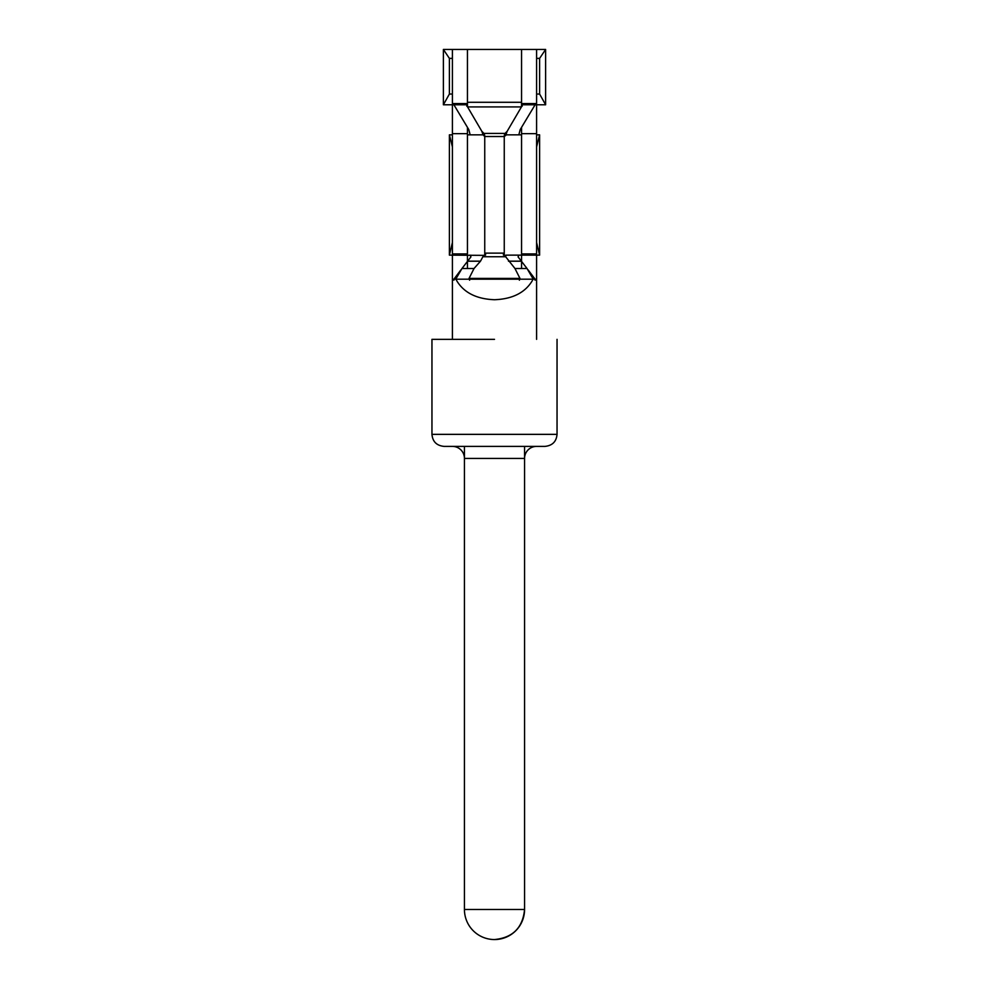<?xml version="1.0" encoding="UTF-8"?>
<svg xmlns="http://www.w3.org/2000/svg" width="989" height="989" viewBox="0 0 989 989"><rect width="100%" height="100%" fill="white"/><g stroke="black" fill="none" stroke-linecap="round" stroke-linejoin="round"><path stroke-width="1.48" d="M452.406 134.85L449.389 134.85L449.389 255.137L483.609 255.36L480.53 261.145L474.04 268.501L461.974 268.501L456.213 278.391L456.411 280.196C463.581 292.521 476.29 299.037 494.5 299.729C512.71 299.037 525.419 292.521 532.589 280.196L532.787 278.391L527.026 268.501L514.96 268.501L505.651 256.744L506.047 255.137L526.618 255.137L526.964 253.938M494.5 339.338L431.958 339.338L431.958 434.356C432.601 441.601 436.606 445.606 443.987 446.385L494.5 446.385L443.987 446.385C436.606 445.606 432.601 441.601 431.958 434.356L494.5 434.356L431.958 434.356L431.958 339.338L494.5 339.338M545.013 446.385L494.5 446.385L545.013 446.385C552.394 445.606 556.399 441.601 557.042 434.356L494.5 434.356L557.042 434.356C556.399 441.601 552.394 445.606 545.013 446.385M536.594 446.385A12.029 12.029 90 0 0 524.566 458.414L464.434 458.414A12.029 12.029 -90 0 0 452.406 446.385M524.566 446.385L524.566 909.484L464.434 909.484A30.066 30.066 0 0 0 494.5 939.55A30.066 30.066 90 0 0 524.566 909.484C522.785 927.744 512.759 937.77 494.5 939.55A30.066 30.066 -90 0 1 464.434 909.484L464.434 458.414M494.5 939.55A30.066 30.066 0 0 0 524.566 909.484L524.566 458.414M469.614 280.196L469.046 278.391L519.954 278.391L514.96 268.501M519.954 278.391L519.386 280.196M474.04 268.501L469.046 278.391M461.974 268.501L470.949 256.868L469.973 255.137M527.026 268.501L518.051 256.856L519.027 255.137M470.158 134.85L468.823 129.646L453.902 104.785M518.842 134.85L520.177 129.646L535.098 104.785M523.873 103.573L523.873 104.785L533.256 104.785L533.578 103.573M536.594 94.042L539.611 94.042L545.619 104.785L533.256 104.785M452.406 94.042L449.389 94.042L443.381 104.785L465.127 104.785L465.127 103.573M455.744 104.785L455.422 103.573M483.609 255.36L484.746 255.137L484.746 136.519L483.102 134.85L467.438 134.85M483.102 134.85L481.804 131.24L465.596 103.573M481.804 131.24L483.955 133.428L505.045 133.428L507.196 131.24L505.898 134.85M523.404 103.573L507.196 131.24M449.389 94.042L449.389 58.376L452.406 58.376M449.389 58.376L443.381 49.45L443.381 104.785M452.406 49.45L452.406 103.573L467.438 103.573L467.438 49.45L443.381 49.45M536.594 58.376L539.611 58.376L545.619 49.45L467.438 49.45L521.562 49.45L521.562 106.8M545.619 104.785L545.619 49.45M539.611 94.042L539.611 58.376M466.66 105.996L467.97 106.923L521.03 106.923L522.34 105.996M505.045 133.428A6.008 5.575 90 0 0 504.254 136.519L506.442 134.85L521.562 134.85M526.618 255.137L539.611 255.137L539.611 134.85L536.594 134.85M505.391 255.36L504.254 255.137L504.254 136.519L484.746 136.519A6.008 5.575 90 0 0 483.955 133.428M484.746 255.137L485.562 255.137L485.562 253.135L503.438 253.135L503.438 255.137L504.254 255.137M539.611 255.137L536.594 242.515M462.382 255.137L462.036 253.938M449.389 255.137L452.406 242.515M536.594 146.904L539.611 134.85M452.406 146.904L449.389 134.85M452.406 104.785L452.406 253.938L467.438 253.938L467.438 133.651L452.406 133.651M467.438 103.573L467.438 106.787M467.438 127.334L467.438 133.651M521.562 127.334L521.562 253.938L536.594 253.938L536.594 133.651L521.562 133.651M536.594 104.785L536.594 133.651M452.406 255.137L452.406 279.195L536.594 279.195L536.594 339.338M467.438 255.137L467.438 268.501M521.562 255.137L521.562 268.501M536.594 255.137L536.594 279.195M521.562 103.573L536.594 103.573L536.594 49.45M480.456 261.232L467.945 261.232M468.007 261.145L480.53 261.145M508.47 261.145L520.993 261.145M521.055 261.232L508.544 261.232M532.787 278.391L534.493 278.391L528.114 269.886M460.886 269.886L454.507 278.391L456.213 278.391M505.651 256.744L483.349 256.744M467.438 102.287L521.562 102.287M467.97 106.923L467.438 105.848M521.03 106.923A9.025 8.777 90 0 0 521.562 105.848M524.566 909.484L464.434 909.484L464.434 446.385M557.042 339.338L557.042 434.356L557.042 339.338M535.098 280.196L534.493 278.391M453.902 280.196L454.507 278.391M452.406 279.195L452.406 339.338"/></g></svg>
